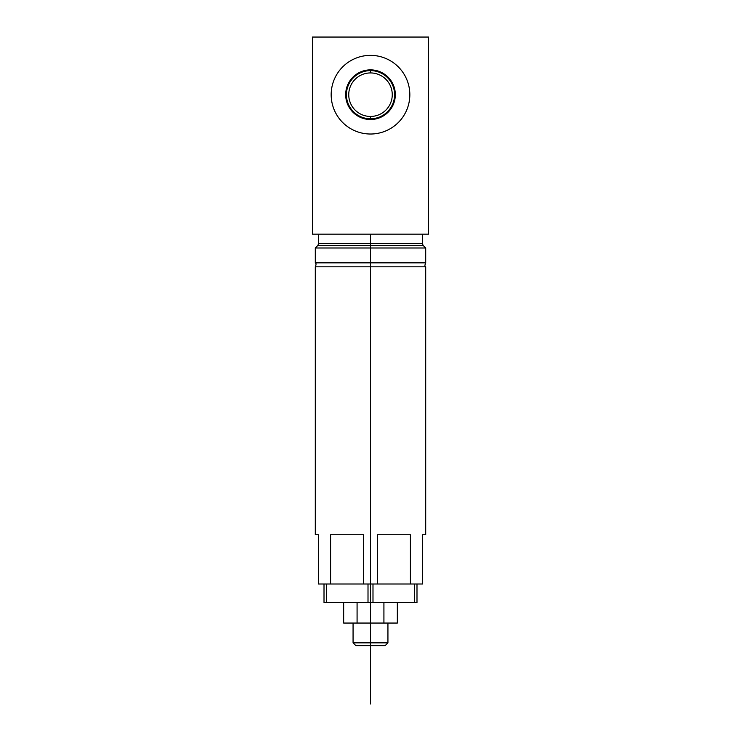<?xml version="1.0" encoding="UTF-8"?>
<svg xmlns="http://www.w3.org/2000/svg" width="741" height="741" viewBox="0 0 741 741"><rect width="100%" height="100%" fill="white"/><g stroke="black" fill="none" stroke-linecap="round" stroke-linejoin="round"><path stroke-width="1.11" d="M422.565 534.724C426.751 534.724 426.751 534.724 422.565 534.724L422.565 584.001L410.394 584.001L410.394 534.724L410.394 584.001L318.435 584.001L318.435 534.724L315.277 534.724L315.277 266.825L425.723 266.825L425.723 534.724L422.565 534.724L422.565 584.001L377.512 584.001L377.512 534.724L377.512 584.001L370.5 584.001L370.5 266.825L425.723 266.825C425.723 265.852 423.945 267.242 425.723 262.842L370.5 262.842L370.5 247.994L425.723 247.994L370.5 247.994L370.5 266.825L370.5 262.842L315.277 262.842C315.194 263.435 317.009 262.685 315.277 266.825L370.5 266.825L370.5 584.001L363.488 584.001L363.488 534.724L330.606 534.724L330.606 584.001L318.435 584.001L318.435 534.724C314.249 534.724 314.249 534.724 318.435 534.724M410.394 534.724L377.512 534.724L410.394 534.724M422.333 234.147L422.333 243.446L423.148 245.419L425.723 247.994L425.723 262.842L315.277 262.842L315.277 247.994L370.5 247.994L315.277 247.994L317.852 245.419L370.5 245.419L370.5 247.994L370.5 245.419L423.148 245.419L370.5 245.419L370.5 243.446L370.5 245.419L317.852 245.419L318.667 243.446L370.5 243.446L318.667 243.446L318.667 234.147M363.488 584.001L330.606 584.001L330.606 534.724L363.488 534.724L363.488 584.001M422.333 243.446L370.5 243.446L370.5 234.147L370.5 243.446L422.333 243.446M312.396 234.147L428.604 234.147L428.604 37.05L428.604 234.147L312.396 234.147L312.396 37.05L312.396 234.147M428.604 37.05L312.396 37.05L428.604 37.05M370.5 134.019A39.329 39.329 0 0 1 331.171 94.691A39.329 39.329 0 0 1 370.5 55.362A39.329 39.329 0 0 1 409.829 94.691A39.329 39.329 0 0 1 370.5 134.019A39.329 39.329 0 0 0 409.829 94.691A39.329 39.329 0 0 0 370.5 55.362A39.329 39.329 0 0 0 331.171 94.691A39.329 39.329 0 0 0 370.5 134.019M370.5 116.448A21.758 21.758 0 0 0 392.258 94.691A21.758 21.758 0 0 0 370.5 72.933A21.758 21.758 0 0 0 348.742 94.691A21.758 21.758 0 0 0 370.5 116.448A21.758 21.758 0 0 1 348.742 94.691A21.758 21.758 0 0 1 370.5 72.933L370.5 69.867A24.824 24.824 0 0 0 345.676 94.691A24.824 24.824 0 0 0 370.5 119.514L370.5 116.448L370.5 119.514A24.824 24.824 0 0 0 395.324 94.691A24.824 24.824 0 0 0 370.5 69.867L370.5 72.933A21.758 21.758 0 0 1 392.258 94.691A21.758 21.758 0 0 1 370.5 116.448M370.5 69.867A24.824 24.824 0 0 1 395.324 94.691A24.824 24.824 0 0 1 370.5 119.514A24.824 24.824 0 0 1 345.676 94.691A24.824 24.824 0 0 1 370.5 69.867M414.488 602.59L414.488 584.001L414.488 602.59L368.008 602.59L368.008 584.001L368.008 602.59L324.012 602.59L324.012 584.001L324.012 602.59L326.512 602.59L326.512 584.001L326.512 602.59L372.992 602.59L372.992 584.001L372.992 602.59L416.988 602.59L416.988 584.001L416.988 602.59L414.488 602.59M383.921 623.051L383.921 602.59L383.921 623.051L397.343 623.051L397.343 602.59L397.343 623.051L357.079 623.051L383.921 623.051M357.079 602.59L357.079 623.051L357.079 602.59M343.657 623.051L343.657 602.59L343.657 623.051L357.079 623.051L343.657 623.051M370.5 623.051L370.5 642.855L353.068 642.855L370.5 642.855L370.5 623.051M379.892 645.643L370.5 645.643L385.144 645.643L387.932 642.855L370.5 642.855L387.932 642.855L387.932 623.051M370.5 645.643L370.5 234.147L370.5 703.95L370.5 642.855L370.5 645.643L355.856 645.643L353.068 642.855L353.068 623.051M372.01 70.664A24.082 24.082 0 0 0 346.418 94.691A24.082 24.082 0 0 0 372.01 118.727M368.99 118.727A24.082 24.082 0 0 0 394.582 94.691A24.082 24.082 0 0 0 368.99 70.664"/></g></svg>
